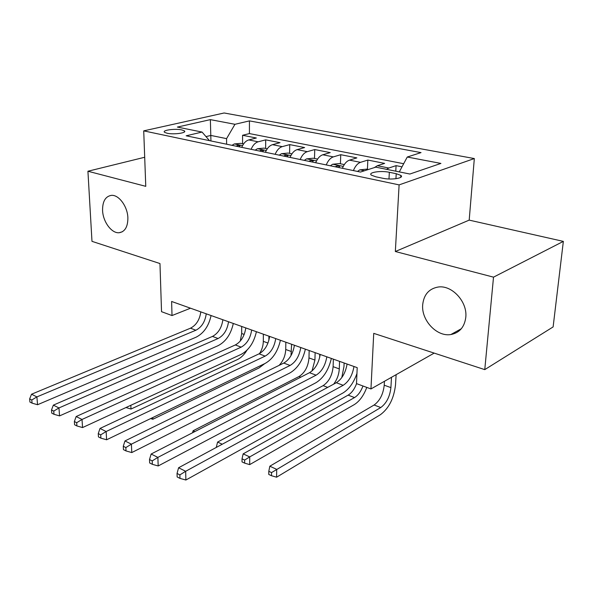 <?xml version="1.0" encoding="UTF-8"?>
<svg xmlns="http://www.w3.org/2000/svg" width="593" height="593" viewBox="0 0 593 593"><rect width="100%" height="100%" fill="white"/><g stroke="black" fill="none" stroke-linecap="round" stroke-linejoin="round"><path stroke-width="0.89" d="M127.88 217.905C127.858 226.815 124.953 231.759 119.186 232.73C111.662 233.59 102.96 221.819 102.574 210.456C102.485 201.398 105.428 196.365 111.402 195.364C118.837 194.578 127.614 206.49 127.88 217.905M465.787 317.366C464.467 327.128 459.493 332.858 450.858 334.541C436.811 337.061 421.134 320.198 422.698 304.683C423.839 294.588 428.984 288.702 438.131 287.034C451.903 284.788 467.64 301.815 465.787 317.366M167.107 133.247C173.838 134.811 187.47 132.876 184.341 130.838L181.74 129.897C175.039 128.377 161.541 130.26 164.602 132.321L167.107 133.247M474.326 158.553L224.139 112.981L143.721 130.868L399.111 184.89L474.326 158.553L469.189 220.122L395.338 251.514L493.517 277.153L563.35 241.388L469.189 220.122M563.35 241.388L553.121 326.921L484.77 369.624L373.731 333.362L370.959 388.941L434.18 353.102M144.692 157.264L87.927 171.236L91.982 241.344L159.969 263.551L161.533 311.681L172.014 315.55L190.516 308.204M493.517 277.153L484.77 369.624M402.017 166.826L396.08 165.647L395.776 171.184M374.361 167.589L377.348 165.721L384.635 163.386L367.838 160.066L367.423 169.309M342.406 168.293C344.222 163.883 346.586 161.155 349.499 160.132L356.867 157.894L340.745 154.699L340.426 163.779M315.698 162.741C317.485 158.42 319.849 155.759 322.785 154.773L330.212 152.616L314.735 149.555L314.505 158.472M290.066 157.412C291.823 153.172 294.187 150.578 297.137 149.621L304.617 147.553L289.74 144.61L289.599 153.365M265.434 152.282C267.169 148.139 269.526 145.604 272.491 144.677L280.015 142.683L265.701 139.859L265.642 148.458M370.959 388.941L356.504 383.612L357.208 367.653L171.614 301.466L172.014 315.55M396.22 173.69L389.342 172.289C380.743 170.376 367.571 172.444 371.381 175.15L375.769 176.788L382.685 178.241C391.402 180.228 404.745 178.093 400.831 175.395L396.22 173.69L395.939 178.715M209.485 140.645L202.05 132.061L186.172 135.797L360.462 172.052L375.754 167.144L409.874 174.031L440.91 163.423L407.258 157.026L421.023 152.609L249.438 120.89L234.954 124.3L226.578 138.636L210.863 135.441L205.993 136.612M202.05 132.061L177.381 127.08L210.367 119.63L234.954 124.3M386.525 169.316L388.823 168.019L396.08 165.647M403.677 163.712L249.423 133.581L242.574 135.278L242.581 143.736M241.759 147.361C243.471 143.291 245.813 140.815 248.793 139.926L256.346 138.006L242.574 135.278M251.113 149.31C252.84 145.211 255.19 142.705 258.163 141.801L265.701 139.859M275.167 154.313C276.916 150.125 279.273 147.568 282.238 146.634L289.74 144.61M300.191 159.517C301.963 155.247 304.328 152.623 307.278 151.66L314.735 149.555M326.246 164.936C328.048 160.577 330.412 157.894 333.34 156.886L340.745 154.699M353.398 170.584C355.229 166.129 357.594 163.379 360.5 162.341L367.838 160.066M395.338 251.514L399.111 184.89M87.927 171.236L145.767 186.335L143.721 130.868M210.938 140.949L210.367 119.63M226.615 144.21L226.578 138.636M399.297 171.896L407.258 157.026M249.423 133.581L249.438 120.89M353.977 366.504C352.42 375.325 348.825 381.588 343.191 385.302L185.668 471.294L185.883 480.019L342.895 393.018C348.936 389.342 353.621 382.841 356.949 373.538M347.083 364.043C345.549 372.819 341.961 379.053 336.313 382.73L178.589 467.758L185.668 471.294L179.879 474.889L177.048 473.459L177.144 476.942L179.968 478.381L179.879 474.889M179.968 478.381L185.883 480.019M178.589 467.758L177.048 473.459M384.442 381.292L384.227 385.198C383.204 394.212 379.831 400.816 374.101 405.012L269.837 466.202L276.701 469.367L276.597 477.202L380.365 414.737C388.897 408.369 393.945 398.437 395.509 384.946L396.124 374.672M391.499 377.296L390.906 387.614C389.86 396.665 386.473 403.307 380.758 407.539L271.542 472.591L268.799 471.309L268.77 474.444L271.505 475.727L271.542 472.591M271.505 475.727L276.597 477.202M269.837 466.202L268.799 471.309M326.817 356.816C325.342 365.473 321.769 371.589 316.099 375.169L157.879 457.396L158.183 465.957L315.884 382.759C323.444 378.112 328.604 370.002 331.361 358.439M320.198 354.458C318.752 363.072 315.179 369.157 309.502 372.7L151.133 454.03L157.879 457.396L152.208 460.894L149.518 459.531L149.651 462.955L152.342 464.319L152.208 460.894M152.342 464.319L158.183 465.957M151.133 454.03L149.518 459.531M300.755 347.52C299.361 356.022 295.811 361.997 290.103 365.451L131.394 444.157L131.787 452.563L289.977 372.915C297.582 368.431 302.712 360.522 305.373 349.166M294.402 345.259C293.024 353.717 289.48 359.654 283.773 363.079L124.967 440.94L131.394 444.157L125.849 447.567L123.285 446.262L123.448 449.627L126.012 450.932L125.849 447.567M126.012 450.932L131.787 452.563M124.967 440.94L123.285 446.262M275.723 338.596C274.403 346.942 270.875 352.783 265.145 356.111L106.14 431.526L106.607 439.776L265.093 363.457C272.728 359.136 277.835 351.404 280.407 340.263M269.615 336.416C268.318 344.726 264.797 350.537 259.059 353.836L100.002 428.457L106.14 431.526L100.706 434.847L98.26 433.609L98.453 436.908L100.899 438.153L100.706 434.847M100.899 438.153L106.607 439.776M100.002 428.457L98.26 433.609M251.662 330.012C250.409 338.218 246.91 343.925 241.166 347.142L82.019 419.466L82.553 427.568L241.173 354.369C248.838 350.196 253.915 342.643 256.406 331.702M245.791 327.922C244.553 336.09 241.062 341.768 235.317 344.956L76.156 416.531L82.019 419.466L76.697 422.705L74.362 421.519L74.585 424.766L76.92 425.952L76.697 422.705M76.92 425.952L82.553 427.568M76.156 416.531L74.362 421.519M368.386 169.509L366.6 169.138L359.781 169.857L357.512 171.436M362.968 385.991C360.892 391.521 358.076 395.375 354.518 397.569L249.712 456.906L249.697 464.615L354.214 404.648C359.499 401.35 363.694 395.598 366.785 387.399M356.563 383.634C354.495 389.127 351.679 392.966 348.121 395.138L243.152 453.875L249.712 456.906L244.657 460.049L242.033 458.826L242.033 461.91L244.657 463.14L244.657 460.049M244.657 463.14L249.697 464.615M243.152 453.875L242.033 458.826M344.303 164.572L339.359 163.557L332.621 164.254L330.345 165.788M341.813 377.563L343.984 366.437L344.118 362.983M338.647 167.515L339.722 166.062L336.149 166.173L335.416 166.841M339.567 361.367L339.285 368.905C338.929 374.591 337.046 379.676 333.629 384.175M333.37 359.15L333.11 366.667C332.265 375.391 328.937 381.714 323.133 385.643L217.587 442.074L222.249 444.224M216.897 447.107L216.401 446.877L216.408 447.367M217.587 442.074L216.401 446.877M317.574 159.094L313.215 158.205L306.551 158.872L304.268 160.362M319.664 357.446L319.753 354.295M312.237 162.022L313.334 160.599L309.872 160.725L309.138 161.378M315.128 352.65L314.927 360.07L312.007 370.981M309.161 350.522L308.983 357.92C308.212 366.504 304.913 372.7 299.072 376.496L193.088 430.755L194.86 431.571M193.088 430.755L192.555 432.757M291.926 153.839L288.102 153.061L281.512 153.698L279.221 155.151M286.879 156.745L287.998 155.351L284.633 155.492L283.906 156.129M291.593 344.251L291 355.607M285.841 342.205L285.73 349.492C285.403 355.756 283.195 361.048 279.11 365.362M228.52 321.762C227.334 329.819 223.857 335.408 218.098 338.521L58.959 407.932L59.559 415.901L218.172 345.63C225.859 341.598 230.899 334.215 233.308 323.467M222.872 319.746C221.7 327.773 218.231 333.325 212.472 336.416L53.355 405.13L58.959 407.932L53.748 411.097L51.509 409.971L51.761 413.151L54 414.292L53.748 411.097M54 414.292L59.559 415.901M53.355 405.13L51.509 409.971M267.28 148.791L263.959 148.117L257.444 148.732L255.146 150.148M262.514 151.675L263.648 150.311L260.379 150.459L259.652 151.082M268.911 336.164L268.866 340.345M263.366 334.185L263.314 341.36C263.21 345.697 261.95 349.774 259.526 353.606M152.779 417.539L152.846 419.266L259.037 367.964L264.723 363.635M150.592 418.591L152.846 419.266M206.245 313.816C205.111 321.74 201.664 327.21 195.898 330.219L36.899 396.902L37.552 404.73L196.038 337.217C203.725 333.325 208.743 326.098 211.078 315.543M200.805 311.874C199.685 319.768 196.246 325.209 190.479 328.188L31.533 394.219L36.899 396.902L31.792 399.993L29.65 398.911L29.917 402.039L32.059 403.129L31.792 399.993M32.059 403.129L37.552 404.73M31.533 394.219L29.65 398.911M243.582 143.936L240.728 143.35L234.287 143.951L231.989 145.329M239.075 146.805L240.224 145.463L237.052 145.626L236.325 146.234M241.677 326.454L241.692 333.525L240.254 341.094M130.823 405.293L131.001 409.044L237.356 359.603C241.025 357.831 244.227 354.703 246.962 350.226M126.198 407.591L131.001 409.044M377.348 165.721L388.823 168.019M248.793 139.926L258.163 141.801M272.491 144.677L282.238 146.634M297.137 149.621L307.278 151.66M322.785 154.773L333.34 156.886M349.499 160.132L360.5 162.341M388.986 178.975L389.342 172.289M343.191 385.302L336.313 382.73M390.906 387.614L384.227 385.198M380.758 407.539L374.101 405.012M316.099 375.169L309.502 372.7M290.103 365.451L283.773 363.079M265.145 356.111L259.059 353.836M241.166 347.142L235.317 344.956M364.458 170.769L359.951 169.843M354.518 397.569L348.121 395.138M343.251 166.396L332.792 164.231M339.285 368.905L333.11 366.667M327.692 387.377L323.133 385.643M336.12 166.989L336.149 166.173M316.536 160.881L306.722 158.85M314.927 360.07L308.983 357.92M300.814 377.163L299.072 376.496M309.85 161.526L309.872 160.725M290.889 155.581L281.682 153.683M291.459 351.567L285.73 349.492M284.625 156.278L284.633 155.492M218.098 338.521L212.472 336.416M266.25 150.496L257.607 148.717M267.969 343.05L263.314 341.36M260.371 151.23L260.379 150.459M195.898 330.219L190.479 328.188M242.559 145.611L234.443 143.936M244.197 334.43L241.692 333.525M237.052 146.382L237.052 145.626M119.186 232.73L122.373 231.752M450.858 334.541L461.339 328.722M184.364 131.972L184.341 130.838M400.72 177.337L400.831 175.395M339.7 166.507L339.722 166.062M313.319 161.007L313.334 160.599M287.99 155.737L287.998 155.351"/></g></svg>
